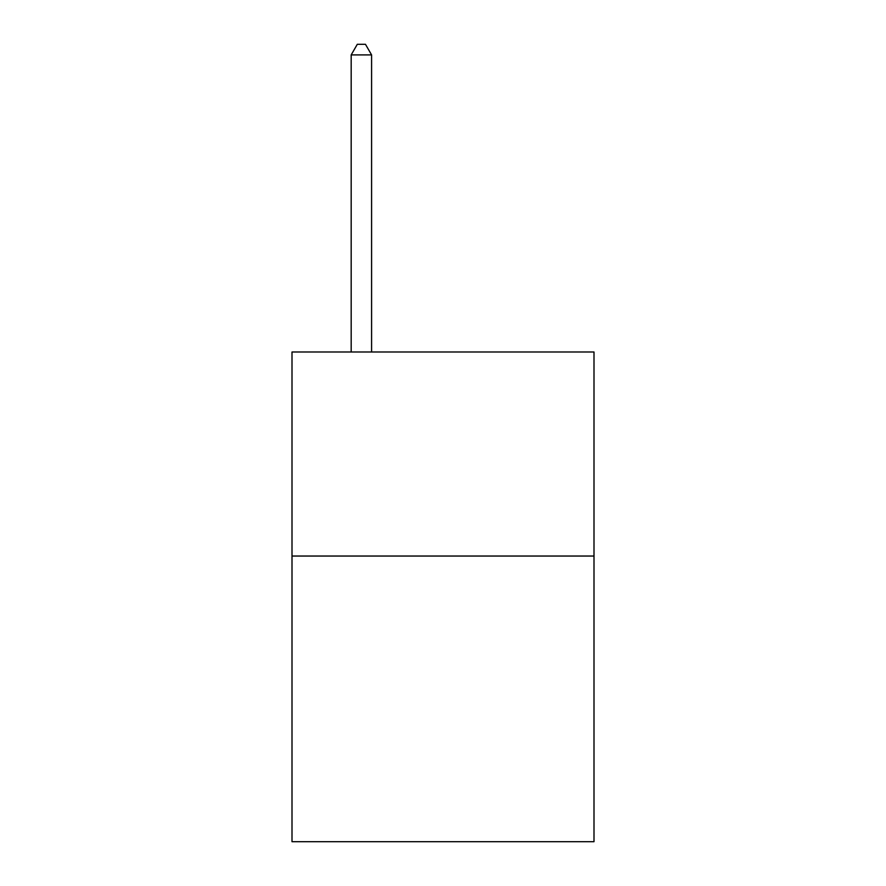 <?xml version="1.0" encoding="UTF-8"?>
<svg xmlns="http://www.w3.org/2000/svg" width="886" height="886" viewBox="0 0 886 886"><rect width="100%" height="100%" fill="white"/><g stroke="black" fill="none" stroke-linecap="round" stroke-linejoin="round"><path stroke-width="1.33" d="M593.997 556.043L593.997 841.7L292.003 841.7L292.003 351.997L593.997 351.997L593.997 556.043L292.003 556.043M371.588 351.997L371.588 54.91L351.177 54.91L351.177 351.997M351.177 54.91L357.302 44.3L365.464 44.3L371.588 54.91"/></g></svg>

